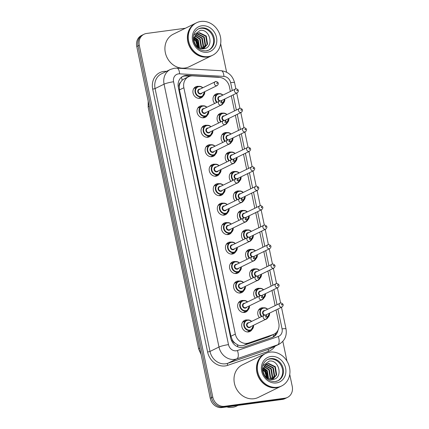 <?xml version="1.0" encoding="UTF-8"?>
<svg xmlns="http://www.w3.org/2000/svg" width="429" height="429" viewBox="0 0 429 429"><rect width="100%" height="100%" fill="white"/><g stroke="black" fill="none" stroke-linecap="round" stroke-linejoin="round"><path stroke-width="0.64" d="M259.368 317.578A6.162 5.389 -116.1 0 1 260.564 308.253A6.162 5.389 -116.1 0 1 262.028 307.813A6.162 5.389 -116.1 0 1 263.486 307.829M268.12 317.262A6.162 5.389 -116.1 0 1 265.991 319.315A6.162 5.389 -116.1 0 1 264.95 319.68M255.298 298.112A6.162 5.389 -116.1 0 1 256.494 288.787A6.162 5.389 -116.1 0 1 257.963 288.342A6.162 5.389 -116.1 0 1 259.422 288.358M264.049 297.79A6.162 5.389 -116.1 0 1 261.926 299.844A6.162 5.389 -116.1 0 1 260.886 300.214M251.233 278.641A6.162 5.389 -116.1 0 1 252.429 269.315A6.162 5.389 -116.1 0 1 253.893 268.87A6.162 5.389 -116.1 0 1 255.352 268.892M259.985 278.324A6.162 5.389 -116.1 0 1 257.856 280.378A6.162 5.389 -116.1 0 1 256.815 280.743M247.163 259.175A6.162 5.389 -116.1 0 1 248.359 249.85A6.162 5.389 -116.1 0 1 249.828 249.405A6.162 5.389 -116.1 0 1 251.287 249.421M255.915 258.853A6.162 5.389 -116.1 0 1 253.791 260.907A6.162 5.389 -116.1 0 1 252.751 261.277M243.098 239.704A6.162 5.389 -116.1 0 1 244.294 230.378A6.162 5.389 -116.1 0 1 245.758 229.933A6.162 5.389 -116.1 0 1 247.222 229.955M251.85 239.387A6.162 5.389 -116.1 0 1 249.721 241.441A6.162 5.389 -116.1 0 1 248.681 241.806M239.028 220.238A6.162 5.389 -116.1 0 1 240.224 210.912A6.162 5.389 -116.1 0 1 241.693 210.467A6.162 5.389 -116.1 0 1 243.152 210.483M247.78 219.916A6.162 5.389 -116.1 0 1 245.656 221.97A6.162 5.389 -116.1 0 1 244.616 222.34M234.963 200.767A6.162 5.389 -116.1 0 1 236.159 191.441A6.162 5.389 -116.1 0 1 237.628 190.996A6.162 5.389 -116.1 0 1 239.087 191.018M243.715 200.45A6.162 5.389 -116.1 0 1 241.591 202.504A6.162 5.389 -116.1 0 1 240.551 202.869M230.899 181.301A6.162 5.389 -116.1 0 1 232.094 171.975A6.162 5.389 -116.1 0 1 233.558 171.53A6.162 5.389 -116.1 0 1 235.017 171.546M239.65 180.979A6.162 5.389 -116.1 0 1 237.521 183.033A6.162 5.389 -116.1 0 1 236.481 183.403M226.828 161.83A6.162 5.389 -116.1 0 1 228.024 152.504A6.162 5.389 -116.1 0 1 229.494 152.059A6.162 5.389 -116.1 0 1 230.952 152.081M235.58 161.513A6.162 5.389 -116.1 0 1 233.456 163.567A6.162 5.389 -116.1 0 1 232.416 163.932M222.764 142.364A6.162 5.389 -116.1 0 1 223.959 133.038A6.162 5.389 -116.1 0 1 225.423 132.593A6.162 5.389 -116.1 0 1 226.882 132.609M231.515 142.042A6.162 5.389 -116.1 0 1 229.386 144.096A6.162 5.389 -116.1 0 1 228.346 144.466M218.693 122.892A6.162 5.389 -116.1 0 1 219.889 113.567A6.162 5.389 -116.1 0 1 221.359 113.122A6.162 5.389 -116.1 0 1 222.817 113.143M227.445 122.576A6.162 5.389 -116.1 0 1 225.322 124.63A6.162 5.389 -116.1 0 1 224.281 124.995M214.629 103.427A6.162 5.389 -116.1 0 1 215.825 94.101A6.162 5.389 -116.1 0 1 217.288 93.656A6.162 5.389 -116.1 0 1 218.747 93.672M223.38 103.105A6.162 5.389 -116.1 0 1 221.251 105.159A6.162 5.389 -116.1 0 1 220.211 105.529M252.096 329.424A6.162 5.389 -116.1 0 1 249.968 331.478A6.162 5.389 -116.1 0 1 248.504 331.923A6.162 5.389 -116.1 0 1 242.079 327.515A6.162 5.389 -116.1 0 1 244.541 320.415A6.162 5.389 -116.1 0 1 246.005 319.975A6.162 5.389 -116.1 0 1 247.463 319.991M248.026 309.952A6.162 5.389 -116.1 0 1 245.903 312.006A6.162 5.389 -116.1 0 1 244.433 312.451A6.162 5.389 -116.1 0 1 238.015 308.043A6.162 5.389 -116.1 0 1 240.471 300.949A6.162 5.389 -116.1 0 1 241.94 300.504A6.162 5.389 -116.1 0 1 243.399 300.52M243.962 290.487A6.162 5.389 -116.1 0 1 241.833 292.54A6.162 5.389 -116.1 0 1 240.369 292.986A6.162 5.389 -116.1 0 1 233.95 288.578A6.162 5.389 -116.1 0 1 236.406 281.478A6.162 5.389 -116.1 0 1 237.87 281.038A6.162 5.389 -116.1 0 1 239.334 281.054M239.891 271.015A6.162 5.389 -116.1 0 1 237.768 273.069A6.162 5.389 -116.1 0 1 236.299 273.514A6.162 5.389 -116.1 0 1 229.88 269.106A6.162 5.389 -116.1 0 1 232.336 262.012A6.162 5.389 -116.1 0 1 233.805 261.567A6.162 5.389 -116.1 0 1 235.264 261.583M235.827 251.55A6.162 5.389 -116.1 0 1 233.703 253.603A6.162 5.389 -116.1 0 1 232.234 254.048A6.162 5.389 -116.1 0 1 225.815 249.64A6.162 5.389 -116.1 0 1 228.271 242.541A6.162 5.389 -116.1 0 1 229.74 242.101A6.162 5.389 -116.1 0 1 231.199 242.117M231.762 232.078A6.162 5.389 -116.1 0 1 229.633 234.132A6.162 5.389 -116.1 0 1 228.169 234.577A6.162 5.389 -116.1 0 1 221.745 230.169A6.162 5.389 -116.1 0 1 224.206 223.075A6.162 5.389 -116.1 0 1 225.67 222.63A6.162 5.389 -116.1 0 1 227.129 222.646M227.692 212.612A6.162 5.389 -116.1 0 1 225.568 214.666A6.162 5.389 -116.1 0 1 224.099 215.111A6.162 5.389 -116.1 0 1 217.68 210.703A6.162 5.389 -116.1 0 1 220.136 203.603A6.162 5.389 -116.1 0 1 221.605 203.158A6.162 5.389 -116.1 0 1 223.064 203.18M223.627 193.141A6.162 5.389 -116.1 0 1 221.498 195.195A6.162 5.389 -116.1 0 1 220.034 195.64A6.162 5.389 -116.1 0 1 213.61 191.232A6.162 5.389 -116.1 0 1 216.071 184.138A6.162 5.389 -116.1 0 1 217.535 183.692A6.162 5.389 -116.1 0 1 218.994 183.709M219.557 173.675A6.162 5.389 -116.1 0 1 217.433 175.729A6.162 5.389 -116.1 0 1 215.964 176.174A6.162 5.389 -116.1 0 1 209.545 171.766A6.162 5.389 -116.1 0 1 212.001 164.666A6.162 5.389 -116.1 0 1 213.47 164.221A6.162 5.389 -116.1 0 1 214.929 164.243M215.492 154.204A6.162 5.389 -116.1 0 1 213.363 156.258A6.162 5.389 -116.1 0 1 211.899 156.703A6.162 5.389 -116.1 0 1 205.475 152.295A6.162 5.389 -116.1 0 1 207.936 145.2A6.162 5.389 -116.1 0 1 209.4 144.755A6.162 5.389 -116.1 0 1 210.859 144.771M211.422 134.738A6.162 5.389 -116.1 0 1 209.298 136.792A6.162 5.389 -116.1 0 1 207.829 137.237A6.162 5.389 -116.1 0 1 201.41 132.829A6.162 5.389 -116.1 0 1 203.866 125.729A6.162 5.389 -116.1 0 1 205.335 125.284A6.162 5.389 -116.1 0 1 206.794 125.306M207.357 115.267A6.162 5.389 -116.1 0 1 205.228 117.321A6.162 5.389 -116.1 0 1 203.764 117.766A6.162 5.389 -116.1 0 1 197.34 113.358A6.162 5.389 -116.1 0 1 199.801 106.263A6.162 5.389 -116.1 0 1 201.265 105.818A6.162 5.389 -116.1 0 1 202.724 105.834M203.287 95.801A6.162 5.389 -116.1 0 1 201.163 97.855A6.162 5.389 -116.1 0 1 199.694 98.295A6.162 5.389 -116.1 0 1 193.275 93.892A6.162 5.389 -116.1 0 1 195.731 86.792A6.162 5.389 -116.1 0 1 197.201 86.347A6.162 5.389 -116.1 0 1 198.659 86.368M230.378 91.393L229.402 86.722A10.87 9.508 63.9 0 0 219.353 77.402L192.889 75.863A10.87 9.508 63.9 0 0 191.2 75.928A10.87 9.508 63.9 0 0 188.61 76.711A10.87 9.508 63.9 0 0 183.864 87.752L235.328 334.084A10.87 9.508 63.9 0 0 248.686 342.964L273.085 334.582A10.87 9.508 63.9 0 0 274.051 334.186A10.87 9.508 63.9 0 0 278.796 323.144L276.04 309.942M234.99 343.114A10.87 9.508 -116.1 0 1 232.336 339.95L232.373 340.138A3.625 3.169 63.9 0 0 234.99 343.114L237.366 344.696C239.5 345.828 241.672 346.037 243.876 345.324L268.275 336.947L274.051 334.186M188.61 76.711L183.982 78.984L182.127 80.287L180.518 82.368A3.625 3.169 63.9 0 0 179.252 85.864A10.87 1.48 168.2 0 0 178.132 86.025M179.252 85.864L179.295 86.047A10.87 9.508 -116.1 0 1 180.518 82.368M179.295 86.047L179.44 89.924L230.899 336.256L232.336 339.95M275.118 305.55L271.97 290.476M271.053 286.079L267.905 271.005M266.988 266.613L263.835 251.539M262.918 247.142L259.77 232.068M258.853 227.676L255.7 212.602M254.783 208.204L251.635 193.13M250.718 188.739L247.565 173.659M246.648 169.267L243.5 154.193M242.583 149.801L239.436 134.722M238.513 130.33L235.365 115.256M234.448 110.864L231.301 95.785M289.741 374.399L292.24 386.363A10.87 9.508 -116.1 0 1 287.494 397.404A10.87 9.508 -116.1 0 1 284.91 398.187L224.506 406.311L223.246 406.933A10.87 9.508 -116.1 0 1 211.508 397.672L138.02 45.898A10.87 9.508 -116.1 0 1 142.766 34.856A10.87 9.508 -116.1 0 0 138.02 45.898L211.508 397.672A10.87 9.508 -116.1 0 0 223.246 406.933L283.644 398.809L223.246 406.933L221.986 407.55A10.87 9.508 -116.1 0 1 210.248 398.289L136.76 46.52A10.87 9.508 -116.1 0 1 141.506 35.478L144.026 34.24A10.87 9.508 -116.1 0 1 146.616 33.457L185.408 28.239M287.494 397.404L286.234 398.026A10.87 9.508 -116.1 0 1 283.644 398.809A10.87 9.508 -116.1 0 0 286.234 398.026L284.974 398.643A10.87 9.508 -116.1 0 1 282.384 399.426L221.986 407.55M219.503 77.408A10.87 9.508 63.9 0 0 217.787 77.145L187.35 75.381A10.87 9.508 63.9 0 0 185.66 75.445A10.87 9.508 63.9 0 0 183.07 76.228A10.87 9.508 63.9 0 0 178.325 87.269L230.743 338.175A10.87 9.508 63.9 0 0 244.106 347.056L272.158 337.419A10.87 9.508 63.9 0 0 273.123 337.022A10.87 9.508 63.9 0 0 277.965 330.244M182.454 76.56A10.87 9.508 -116.1 0 1 184.395 76.062A10.87 9.508 -116.1 0 1 186.089 75.997L189.854 76.217M224.506 406.311A10.87 9.508 -116.1 0 1 212.768 397.05L139.28 45.281A10.87 9.508 -116.1 0 1 144.026 34.24M220.662 43.71L226.609 72.201M282.84 341.355L286.958 361.062M276.244 332.625A10.87 9.508 -116.1 0 1 272.479 337.301M211.754 55.673A18.12 15.846 -116.1 0 1 211.679 55.711A18.12 15.846 -116.1 0 1 207.363 57.019A18.12 15.846 -116.1 0 1 188.481 44.053A18.12 15.846 -116.1 0 1 195.71 23.182A18.12 15.846 -116.1 0 1 195.785 23.145M211.679 55.711L189.205 66.742A18.12 15.846 -116.1 0 1 184.888 68.05A18.12 15.846 -116.1 0 1 166.007 55.084A18.12 15.846 -116.1 0 1 173.236 34.213L195.71 23.182M212.543 55.287L211.835 55.636A18.12 15.846 -116.1 0 1 207.523 56.939A18.12 15.846 -116.1 0 1 188.637 43.978A18.12 15.846 -116.1 0 1 195.865 23.107L196.579 22.758A18.12 15.846 -116.1 0 1 200.89 21.45A18.12 15.846 -116.1 0 1 219.771 34.417A18.12 15.846 -116.1 0 1 212.543 55.287A18.12 15.846 -116.1 0 1 208.231 56.59A18.12 15.846 -116.1 0 1 189.345 43.629A18.12 15.846 -116.1 0 1 196.579 22.758M198.182 29A11.814 10.334 -116.1 0 1 200.59 28.335A11.814 10.334 -116.1 0 1 212.822 36.551A11.814 10.334 -116.1 0 1 208.585 50.198M199.045 32.969L205.764 36.267L207.089 44.375L203.646 48.59M193.436 39.736L195.838 34.711L197.683 33.269L199.544 32.722L206.263 36.025L207.593 44.133L203.904 48.472L202.896 48.868M196.509 34.041L197.04 33.955L203.759 37.253L205.089 45.361L202.697 48.874M196.734 33.864L197.544 33.709L204.263 37.007L205.588 45.115L202.874 48.868M195.683 34.894L201.759 38.235L203.083 46.343L201.748 48.809M195.881 34.658L202.257 37.988L203.587 46.096L202.011 48.836M194.943 35.993L199.753 39.216L201.083 47.324L200.563 48.557M195.115 35.693L200.257 38.975L201.582 47.083L200.874 48.643M194.358 37.414L197.753 40.203L199.169 48.01M194.487 37.023L198.252 39.956L199.539 48.182M194.037 39.404L195.747 41.184L197.49 46.906M194.08 38.825L196.251 40.937L197.951 47.265M194.348 42.058L195.672 44.922M195.838 34.711C193.264 38.299 193.468 42.021 196.439 45.892L196.621 46.08C198.557 48.08 200.799 49.003 203.346 48.842C214.484 48.123 210.392 28.732 200.187 30.384L193.683 35.108M193.34 37.216L193.838 37.543M194.246 37.838L196.514 40.154L198.847 47.839M194.31 37.58L196.766 40.031L199.083 47.962M237.929 405.405L236.358 406.177A16.307 14.264 -116.1 0 1 232.475 407.352A16.307 14.264 -116.1 0 1 226.807 406.901M280.839 386.357A18.12 15.846 -116.1 0 1 280.759 386.395A18.12 15.846 -116.1 0 1 276.448 387.703A18.12 15.846 -116.1 0 1 257.561 374.742A18.12 15.846 -116.1 0 1 264.795 353.866A18.12 15.846 -116.1 0 1 264.87 353.828M280.759 386.395L258.29 397.431A18.12 15.846 -116.1 0 1 253.973 398.734A18.12 15.846 -116.1 0 1 235.092 385.773A18.12 15.846 -116.1 0 1 242.321 364.902L264.795 353.866M281.628 385.971L280.92 386.32A18.12 15.846 -116.1 0 1 276.603 387.628A18.12 15.846 -116.1 0 1 257.722 374.662A18.12 15.846 -116.1 0 1 264.95 353.791L265.658 353.442A18.12 15.846 -116.1 0 1 269.975 352.134A18.12 15.846 -116.1 0 1 288.856 365.1A18.12 15.846 -116.1 0 1 281.628 385.971A18.12 15.846 -116.1 0 1 277.316 387.28A18.12 15.846 -116.1 0 1 258.43 374.313A18.12 15.846 -116.1 0 1 265.658 353.442M267.267 359.69A11.814 10.334 -116.1 0 1 269.675 359.025A11.814 10.334 -116.1 0 1 281.901 367.24A11.814 10.334 -116.1 0 1 277.67 380.882M268.13 363.658L274.85 366.956L276.174 375.064L272.731 379.274M262.516 370.425L264.924 365.401L266.768 363.958L268.629 363.411L275.348 366.709L276.673 374.817L272.983 379.156L271.981 379.558M265.594 364.725L266.125 364.639L272.844 367.937L274.169 376.045L271.782 379.558M265.814 364.548L266.629 364.393L273.348 367.691L274.673 375.799L271.959 379.558M264.768 365.578L270.844 368.919L272.168 377.027L270.828 379.493M264.966 365.347L271.343 368.677L272.667 376.785L271.096 379.526M264.028 366.677L268.838 369.905L270.163 378.013L269.643 379.247M264.2 366.377L269.342 369.659L270.667 377.767L269.959 379.327M263.444 368.103L266.838 370.887L268.254 378.694M263.572 367.707L267.337 370.64L268.624 378.871M263.122 370.088L264.832 371.873L266.575 377.59M263.165 369.508L265.337 371.627L267.036 377.949M263.427 372.747L264.757 375.606M264.924 365.401C262.35 368.983 262.553 372.71 265.524 376.576L265.707 376.764C267.642 378.769 269.879 379.692 272.426 379.531C283.569 378.812 279.472 359.416 269.273 361.068L262.768 365.792M262.425 367.905L262.923 368.227M263.331 368.527L265.599 370.838L267.932 378.523M263.395 368.264L265.846 370.715L268.168 378.651M237.881 346.857A10.87 5.239 -109 0 0 237.366 344.696M182.127 80.287A10.87 4.724 -86.7 0 0 181.483 77.241M273.504 336.583A10.87 5.239 -109 0 0 273.23 334.588M232.373 340.138A10.87 1.48 168.2 0 0 231.381 340.277M179.44 89.924L183.864 87.752M268.275 336.947L273.085 334.582M243.876 345.324L248.686 342.964M230.899 336.256L235.328 334.084M201.104 354.536L198.686 349.002A12.682 1.727 -11.8 0 1 199.742 348.021M149.233 106.247A12.682 1.727 168.2 0 0 148.177 107.229L148.182 101.212M210.248 398.289L212.768 397.05M136.76 46.52L139.28 45.281M282.384 399.426L284.91 398.187M232.266 90.471L230.625 82.625A7.25 6.338 63.9 0 0 223.927 76.41L179.595 73.836A7.25 6.338 63.9 0 0 178.469 73.879A7.25 6.338 63.9 0 0 173.579 81.762L228.496 344.626A7.25 6.338 63.9 0 0 236.32 350.799A7.25 6.338 63.9 0 0 237.403 350.541L278.265 336.508A7.25 6.338 63.9 0 0 282.073 328.882L277.922 309.019M278.265 336.508A7.25 3.491 -109 0 1 277.66 344.83L236.797 358.864A14.495 12.677 -116.1 0 1 234.636 359.373A14.495 12.677 -116.1 0 1 218.983 347.029L164.066 84.164A14.495 12.677 -116.1 0 1 170.393 69.444L161.406 73.858A14.495 12.677 63.9 0 0 155.078 88.578L209.996 351.442A14.495 12.677 63.9 0 0 225.643 363.787A14.495 12.677 63.9 0 0 227.81 363.277L268.672 349.244A14.495 12.677 63.9 0 0 269.959 348.707L278.947 344.299A14.495 12.677 -116.1 0 1 277.66 344.83L268.672 349.244A1.813 0.874 71 0 0 268.522 351.324L227.66 365.358A16.307 14.264 -116.1 0 1 207.615 352.043L152.703 89.178L155.078 88.578L164.066 84.164A7.25 0.987 -11.8 0 1 173.579 81.762M227.66 365.358A1.813 0.874 71 0 1 227.81 363.277L236.797 358.864A7.25 3.491 -109 0 0 237.403 350.541M152.703 89.178A16.307 14.264 -116.1 0 1 163.701 71.439A16.307 14.264 -116.1 0 1 166.238 71.348L166.49 71.364M275.037 346.219A16.307 14.264 -116.1 0 1 268.522 351.324M228.496 344.626A7.25 0.987 -11.8 0 0 218.983 347.029L209.996 351.442L207.615 352.043M277.005 304.622L273.858 289.548M272.941 285.156L269.787 270.082M268.87 265.685L265.723 250.611M264.806 246.219L261.652 231.14M260.735 226.748L257.588 211.674M256.671 207.282L253.518 192.203M252.601 187.811L249.453 172.737M248.536 168.345L245.383 153.266M244.466 148.874L241.318 133.8M240.401 129.408L237.253 114.328M236.331 109.937L233.183 94.863M282.073 328.882A7.25 0.987 -11.8 0 1 286.014 328.946L281.483 307.271M230.625 82.625A7.25 0.987 -11.8 0 1 234.566 82.695C232.679 75.643 228.223 71.654 221.192 70.726L176.861 68.152A7.25 3.148 -86.7 0 1 179.595 73.836M223.927 76.41A7.25 3.148 -86.7 0 0 221.192 70.726M186.089 75.997L187.35 75.381M217.492 77.29L217.787 77.145M198.82 86.347A5.438 4.757 -116.1 0 1 202.82 87.752M204.735 91.656A5.438 4.757 -116.1 0 1 202.263 96.504A5.438 4.757 -116.1 0 1 200.97 96.895A5.438 4.757 -116.1 0 1 195.302 93.007A5.438 4.757 -116.1 0 1 197.474 86.749A5.438 4.757 -116.1 0 1 198.766 86.358M202.665 87.832A5.073 4.435 63.9 0 0 198.997 86.631A5.073 4.435 63.9 0 0 195.576 92.149A5.073 4.435 63.9 0 0 201.051 96.471A5.073 4.435 63.9 0 0 204.579 91.736M202.011 92.996A2.536 2.22 -116.1 0 1 200.541 94.01A2.536 2.22 -116.1 0 1 197.801 91.849A2.536 2.22 -116.1 0 1 199.512 89.087A2.536 2.22 -116.1 0 1 200.091 89.093M217.23 85.527C219.069 83.639 218.645 82.277 215.953 81.43L199.222 89.522A2.172 1.904 63.9 0 0 198.359 92.026A2.172 1.904 63.9 0 0 200.622 93.581A2.172 1.904 63.9 0 0 201.142 93.425L217.23 85.527A2.172 1.904 -116.1 0 1 216.709 85.682A2.172 1.904 -116.1 0 1 214.441 84.127A2.172 1.904 -116.1 0 1 215.31 81.623A2.172 1.904 -116.1 0 1 215.83 81.467M217.133 83.537A0.365 0.316 63.9 0 0 216.983 82.835A0.365 0.316 63.9 0 0 217.133 83.537M216.64 102.434A5.438 4.757 -116.1 0 1 217.562 94.053A5.438 4.757 -116.1 0 1 218.854 93.661M222.758 95.136A5.073 4.435 63.9 0 0 219.085 93.935A5.073 4.435 63.9 0 0 215.685 97.142A5.073 4.435 63.9 0 0 217.101 102.209M219.369 101.099A2.536 2.22 -116.1 0 1 217.835 98.461A2.536 2.22 -116.1 0 1 219.6 96.396A2.536 2.22 -116.1 0 1 220.184 96.402M222.099 100.306A2.536 2.22 -116.1 0 1 221.273 101.11M220.592 100.895A2.172 1.904 63.9 0 0 220.715 100.885A2.172 1.904 63.9 0 0 221.23 100.729L237.317 92.83A2.172 1.904 -116.1 0 1 236.797 92.991A2.172 1.904 -116.1 0 1 234.534 91.436A2.172 1.904 -116.1 0 1 235.403 88.932A2.172 1.904 -116.1 0 1 235.918 88.771M237.076 90.144A0.365 0.316 63.9 0 0 237.221 90.846A0.365 0.316 63.9 0 0 237.076 90.144M237.317 92.83C239.157 90.948 238.733 89.581 236.047 88.733L219.316 96.825A2.172 1.904 63.9 0 0 218.372 99.056A2.172 1.904 63.9 0 0 220.2 100.879M218.908 93.656A5.438 4.757 -116.1 0 1 222.908 95.061M224.828 98.965A5.438 4.757 -116.1 0 1 222.351 103.813A5.438 4.757 -116.1 0 1 222.345 103.813L224.866 98.943M222.458 103.357A5.073 4.435 63.9 0 0 224.673 99.04M202.885 105.818A5.438 4.757 -116.1 0 1 206.885 107.223M208.805 111.127A5.438 4.757 -116.1 0 1 206.328 115.975A5.438 4.757 -116.1 0 1 205.035 116.366A5.438 4.757 -116.1 0 1 199.372 112.478A5.438 4.757 -116.1 0 1 201.539 106.215A5.438 4.757 -116.1 0 1 202.831 105.824M206.735 107.298A5.073 4.435 63.9 0 0 203.067 106.097A5.073 4.435 63.9 0 0 199.641 111.615A5.073 4.435 63.9 0 0 205.121 115.937A5.073 4.435 63.9 0 0 208.65 111.202M206.076 112.468A2.536 2.22 -116.1 0 1 204.606 113.476A2.536 2.22 -116.1 0 1 201.866 111.315A2.536 2.22 -116.1 0 1 203.577 108.558A2.536 2.22 -116.1 0 1 204.161 108.564M221.294 104.998C223.134 103.11 222.71 101.743 220.023 100.895L203.292 108.987A2.172 1.904 63.9 0 0 202.424 111.492A2.172 1.904 63.9 0 0 204.692 113.047A2.172 1.904 63.9 0 0 205.207 112.891L221.294 104.998A2.172 1.904 -116.1 0 1 220.774 105.153A2.172 1.904 -116.1 0 1 218.511 103.598A2.172 1.904 -116.1 0 1 219.38 101.094A2.172 1.904 -116.1 0 1 219.895 100.933M221.198 103.008A0.365 0.316 63.9 0 0 221.053 102.306A0.365 0.316 63.9 0 0 221.198 103.008M212.87 130.593A5.438 4.757 -116.1 0 1 210.398 135.441A5.438 4.757 -116.1 0 1 209.105 135.837A5.438 4.757 -116.1 0 1 203.437 131.944A5.438 4.757 -116.1 0 1 205.609 125.686A5.438 4.757 -116.1 0 1 206.901 125.295A5.438 4.757 -116.1 0 1 210.955 126.694M210.8 126.77A5.073 4.435 63.9 0 0 207.132 125.568A5.073 4.435 63.9 0 0 203.711 131.086A5.073 4.435 63.9 0 0 209.186 135.408A5.073 4.435 63.9 0 0 212.714 130.673M210.146 131.934A2.536 2.22 -116.1 0 1 208.671 132.947A2.536 2.22 -116.1 0 1 205.936 130.786A2.536 2.22 -116.1 0 1 207.647 128.024A2.536 2.22 -116.1 0 1 208.226 128.03M225.359 124.464C227.204 122.576 226.775 121.214 224.088 120.367L207.357 128.459A2.172 1.904 63.9 0 0 206.494 130.963A2.172 1.904 63.9 0 0 208.757 132.518A2.172 1.904 63.9 0 0 209.277 132.363L225.359 124.464A2.172 1.904 -116.1 0 1 224.844 124.619A2.172 1.904 -116.1 0 1 222.576 123.064A2.172 1.904 -116.1 0 1 223.445 120.56A2.172 1.904 -116.1 0 1 223.965 120.404M225.268 122.474A0.365 0.316 63.9 0 0 225.118 121.772A0.365 0.316 63.9 0 0 225.268 122.474M216.94 150.064A5.438 4.757 -116.1 0 1 214.462 154.912A5.438 4.757 -116.1 0 1 213.17 155.303A5.438 4.757 -116.1 0 1 207.507 151.416A5.438 4.757 -116.1 0 1 209.674 145.152A5.438 4.757 -116.1 0 1 210.966 144.761A5.438 4.757 -116.1 0 1 215.02 146.16M214.87 146.235A5.073 4.435 63.9 0 0 211.197 145.034A5.073 4.435 63.9 0 0 207.775 150.552A5.073 4.435 63.9 0 0 213.256 154.874A5.073 4.435 63.9 0 0 216.784 150.139M214.21 151.405A2.536 2.22 -116.1 0 1 212.741 152.413A2.536 2.22 -116.1 0 1 210.001 150.252A2.536 2.22 -116.1 0 1 211.712 147.496A2.536 2.22 -116.1 0 1 212.296 147.501M229.429 143.935C231.269 142.047 230.845 140.68 228.158 139.833L211.427 147.925A2.172 1.904 63.9 0 0 210.559 150.429A2.172 1.904 63.9 0 0 212.827 151.984A2.172 1.904 63.9 0 0 213.342 151.828L229.429 143.935A2.172 1.904 -116.1 0 1 228.909 144.09A2.172 1.904 -116.1 0 1 226.646 142.535A2.172 1.904 -116.1 0 1 227.515 140.031A2.172 1.904 -116.1 0 1 228.03 139.87M229.333 141.945A0.365 0.316 63.9 0 0 229.188 141.243A0.365 0.316 63.9 0 0 229.333 141.945M215.09 164.221A5.438 4.757 -116.1 0 1 219.09 165.632M221.005 169.53A5.438 4.757 -116.1 0 1 218.533 174.378A5.438 4.757 -116.1 0 1 217.235 174.775A5.438 4.757 -116.1 0 1 211.572 170.881A5.438 4.757 -116.1 0 1 213.739 164.623A5.438 4.757 -116.1 0 1 215.036 164.232M218.935 165.707A5.073 4.435 63.9 0 0 215.267 164.505A5.073 4.435 63.9 0 0 211.846 170.023A5.073 4.435 63.9 0 0 217.321 174.346A5.073 4.435 63.9 0 0 220.849 169.611M218.281 170.871A2.536 2.22 -116.1 0 1 216.806 171.884A2.536 2.22 -116.1 0 1 214.071 169.723A2.536 2.22 -116.1 0 1 215.782 166.961A2.536 2.22 -116.1 0 1 216.361 166.967M233.494 163.401C235.333 161.513 234.91 160.151 232.223 159.304L215.492 167.396A2.172 1.904 63.9 0 0 214.629 169.9A2.172 1.904 63.9 0 0 216.892 171.455A2.172 1.904 63.9 0 0 217.412 171.3L233.494 163.401A2.172 1.904 -116.1 0 1 232.979 163.556A2.172 1.904 -116.1 0 1 230.711 162.001A2.172 1.904 -116.1 0 1 231.58 159.497A2.172 1.904 -116.1 0 1 232.1 159.341M233.397 161.411A0.365 0.316 63.9 0 0 233.253 160.709A0.365 0.316 63.9 0 0 233.397 161.411M220.71 121.906A5.438 4.757 -116.1 0 1 221.627 113.524A5.438 4.757 -116.1 0 1 222.924 113.127M226.823 114.607A5.073 4.435 63.9 0 0 223.155 113.406A5.073 4.435 63.9 0 0 219.755 116.608A5.073 4.435 63.9 0 0 221.166 121.68M223.434 120.565A2.536 2.22 -116.1 0 1 221.9 117.932A2.536 2.22 -116.1 0 1 223.67 115.862A2.536 2.22 -116.1 0 1 224.249 115.868M226.169 119.771A2.536 2.22 -116.1 0 1 225.338 120.581M224.662 120.367A2.172 1.904 63.9 0 0 224.78 120.356A2.172 1.904 63.9 0 0 225.3 120.2L241.382 112.301A2.172 1.904 -116.1 0 1 240.867 112.457A2.172 1.904 -116.1 0 1 238.599 110.902A2.172 1.904 -116.1 0 1 239.468 108.398A2.172 1.904 -116.1 0 1 239.988 108.242M241.141 109.609A0.365 0.316 63.9 0 0 241.286 110.312A0.365 0.316 63.9 0 0 241.141 109.609M241.382 112.301C243.222 110.414 242.798 109.052 240.111 108.205L223.38 116.297A2.172 1.904 63.9 0 0 222.436 118.527A2.172 1.904 63.9 0 0 224.27 120.351M222.978 113.122A5.438 4.757 -116.1 0 1 226.979 114.527M228.893 118.431A5.438 4.757 -116.1 0 1 226.421 123.279A5.438 4.757 -116.1 0 1 226.415 123.284L228.93 118.415M226.523 122.823A5.073 4.435 63.9 0 0 228.737 118.511M224.775 141.372A5.438 4.757 -116.1 0 1 225.697 132.99A5.438 4.757 -116.1 0 1 226.989 132.599A5.438 4.757 -116.1 0 1 231.043 133.998M230.888 134.073A5.073 4.435 63.9 0 0 227.22 132.872A5.073 4.435 63.9 0 0 223.82 136.079A5.073 4.435 63.9 0 0 225.236 141.146M227.499 140.036A2.536 2.22 -116.1 0 1 225.97 137.398A2.536 2.22 -116.1 0 1 227.735 135.333A2.536 2.22 -116.1 0 1 228.319 135.339M230.234 139.243A2.536 2.22 -116.1 0 1 229.408 140.047M228.727 139.838A2.172 1.904 63.9 0 0 228.85 139.822A2.172 1.904 63.9 0 0 229.365 139.666L245.452 131.773A2.172 1.904 -116.1 0 1 244.932 131.928A2.172 1.904 -116.1 0 1 242.669 130.373A2.172 1.904 -116.1 0 1 243.533 127.869A2.172 1.904 -116.1 0 1 244.053 127.708M245.206 129.081A0.365 0.316 63.9 0 0 245.356 129.783A0.365 0.316 63.9 0 0 245.206 129.081M245.452 131.773C247.292 129.885 246.868 128.518 244.176 127.67L227.45 135.762A2.172 1.904 63.9 0 0 226.507 137.993A2.172 1.904 63.9 0 0 228.335 139.816M232.963 137.902A5.438 4.757 -116.1 0 1 230.486 142.75A5.438 4.757 -116.1 0 1 230.48 142.75L233.001 137.881M230.593 142.294A5.073 4.435 63.9 0 0 232.808 137.977M228.845 160.843A5.438 4.757 -116.1 0 1 229.762 152.461A5.438 4.757 -116.1 0 1 231.059 152.064A5.438 4.757 -116.1 0 1 235.113 153.464M234.958 153.544A5.073 4.435 63.9 0 0 231.29 152.343A5.073 4.435 63.9 0 0 227.89 155.55A5.073 4.435 63.9 0 0 229.301 160.618M231.569 159.502A2.536 2.22 -116.1 0 1 230.035 156.869A2.536 2.22 -116.1 0 1 231.805 154.799A2.536 2.22 -116.1 0 1 232.384 154.805M234.298 158.709A2.536 2.22 -116.1 0 1 233.473 159.518M232.797 159.304A2.172 1.904 63.9 0 0 232.915 159.293A2.172 1.904 63.9 0 0 233.435 159.138L249.517 151.239A2.172 1.904 -116.1 0 1 249.002 151.394A2.172 1.904 -116.1 0 1 246.734 149.839A2.172 1.904 -116.1 0 1 247.603 147.335A2.172 1.904 -116.1 0 1 248.118 147.179M249.276 148.547A0.365 0.316 63.9 0 0 249.421 149.249A0.365 0.316 63.9 0 0 249.276 148.547M249.517 151.239C251.356 149.351 250.933 147.989 248.246 147.142L231.515 155.234A2.172 1.904 63.9 0 0 230.571 157.464A2.172 1.904 63.9 0 0 232.4 159.288M237.028 157.368A5.438 4.757 -116.1 0 1 234.556 162.216A5.438 4.757 -116.1 0 1 234.55 162.221L237.065 157.352M234.658 161.76A5.073 4.435 63.9 0 0 236.872 157.448M208.977 50.016L206.29 50.826C193.86 51.475 188.449 34.572 198.563 28.802A11.814 10.334 -116.1 0 1 201.378 27.949A11.814 10.334 -116.1 0 1 213.69 36.406A11.814 10.334 -116.1 0 1 208.977 50.016A11.814 10.334 -116.1 0 1 206.413 50.831M207.32 52.236A13.626 11.921 -116.1 0 1 192.605 40.626A13.626 11.921 -116.1 0 1 201.802 25.804A13.626 11.921 -116.1 0 1 216.516 37.414A13.626 11.921 -116.1 0 1 207.32 52.236M278.062 380.7L275.375 381.515C262.939 382.159 257.534 365.261 267.648 359.486A11.814 10.334 -116.1 0 1 270.463 358.633A11.814 10.334 -116.1 0 1 282.775 367.09A11.814 10.334 -116.1 0 1 278.062 380.7A11.814 10.334 -116.1 0 1 275.493 381.515M276.405 382.92A13.626 11.921 -116.1 0 1 261.69 371.316A13.626 11.921 -116.1 0 1 270.881 356.494A13.626 11.921 -116.1 0 1 285.601 368.098A13.626 11.921 -116.1 0 1 276.405 382.92M219.155 183.692A5.438 4.757 -116.1 0 1 223.155 185.097M225.075 189.001A5.438 4.757 -116.1 0 1 222.597 193.849A5.438 4.757 -116.1 0 1 221.305 194.24A5.438 4.757 -116.1 0 1 215.637 190.353A5.438 4.757 -116.1 0 1 217.809 184.089A5.438 4.757 -116.1 0 1 219.101 183.698M223 185.172A5.073 4.435 63.9 0 0 219.332 183.971A5.073 4.435 63.9 0 0 215.91 189.489A5.073 4.435 63.9 0 0 221.391 193.811A5.073 4.435 63.9 0 0 224.919 189.076M222.345 190.342A2.536 2.22 -116.1 0 1 220.876 191.35A2.536 2.22 -116.1 0 1 218.136 189.189A2.536 2.22 -116.1 0 1 219.846 186.433A2.536 2.22 -116.1 0 1 220.431 186.438M237.564 182.872C239.403 180.984 238.98 179.617 236.288 178.77L219.562 186.862A2.172 1.904 63.9 0 0 218.693 189.366A2.172 1.904 63.9 0 0 220.962 190.921A2.172 1.904 63.9 0 0 221.477 190.766L237.564 182.872A2.172 1.904 -116.1 0 1 237.044 183.027A2.172 1.904 -116.1 0 1 234.781 181.472A2.172 1.904 -116.1 0 1 235.644 178.968A2.172 1.904 -116.1 0 1 236.165 178.807M237.468 180.882A0.365 0.316 63.9 0 0 237.317 180.18A0.365 0.316 63.9 0 0 237.468 180.882M229.14 208.473A5.438 4.757 -116.1 0 1 226.668 213.32A5.438 4.757 -116.1 0 1 225.37 213.712A5.438 4.757 -116.1 0 1 219.707 209.819A5.438 4.757 -116.1 0 1 221.873 203.561A5.438 4.757 -116.1 0 1 223.171 203.169A5.438 4.757 -116.1 0 1 227.225 204.569M227.07 204.644A5.073 4.435 63.9 0 0 223.402 203.443A5.073 4.435 63.9 0 0 219.98 208.961A5.073 4.435 63.9 0 0 225.456 213.283A5.073 4.435 63.9 0 0 228.984 208.548M226.41 209.808A2.536 2.22 -116.1 0 1 224.941 210.821A2.536 2.22 -116.1 0 1 222.201 208.66A2.536 2.22 -116.1 0 1 223.917 205.899A2.536 2.22 -116.1 0 1 224.496 205.904M241.629 202.338C243.468 200.456 243.045 199.088 240.358 198.241L223.627 206.333A2.172 1.904 63.9 0 0 222.758 208.837A2.172 1.904 63.9 0 0 225.027 210.392A2.172 1.904 63.9 0 0 225.547 210.237L241.629 202.338A2.172 1.904 -116.1 0 1 241.114 202.493A2.172 1.904 -116.1 0 1 238.846 200.938A2.172 1.904 -116.1 0 1 239.714 198.434A2.172 1.904 -116.1 0 1 240.229 198.278M241.532 200.354A0.365 0.316 63.9 0 0 241.388 199.646A0.365 0.316 63.9 0 0 241.532 200.354M227.29 222.63A5.438 4.757 -116.1 0 1 231.29 224.035M233.21 227.938A5.438 4.757 -116.1 0 1 230.732 232.786A5.438 4.757 -116.1 0 1 229.44 233.178A5.438 4.757 -116.1 0 1 223.772 229.29A5.438 4.757 -116.1 0 1 225.944 223.026A5.438 4.757 -116.1 0 1 227.236 222.635M231.134 224.11A5.073 4.435 63.9 0 0 227.467 222.908A5.073 4.435 63.9 0 0 224.045 228.426A5.073 4.435 63.9 0 0 229.526 232.749A5.073 4.435 63.9 0 0 233.054 228.013M230.48 229.279A2.536 2.22 -116.1 0 1 229.011 230.287A2.536 2.22 -116.1 0 1 226.271 228.126A2.536 2.22 -116.1 0 1 227.981 225.37A2.536 2.22 -116.1 0 1 228.566 225.375M245.699 221.809C247.538 219.921 247.115 218.554 244.423 217.707L227.697 225.799A2.172 1.904 63.9 0 0 226.828 228.303A2.172 1.904 63.9 0 0 229.091 229.858A2.172 1.904 63.9 0 0 229.612 229.703L245.699 221.809A2.172 1.904 -116.1 0 1 245.179 221.965A2.172 1.904 -116.1 0 1 242.916 220.409A2.172 1.904 -116.1 0 1 243.779 217.905A2.172 1.904 -116.1 0 1 244.299 217.75M245.602 219.82A0.365 0.316 63.9 0 0 245.452 219.117A0.365 0.316 63.9 0 0 245.602 219.82M232.909 180.309A5.438 4.757 -116.1 0 1 233.832 171.927A5.438 4.757 -116.1 0 1 235.124 171.536M239.023 173.01A5.073 4.435 63.9 0 0 235.355 171.809A5.073 4.435 63.9 0 0 231.955 175.016A5.073 4.435 63.9 0 0 233.371 180.083M235.634 178.973A2.536 2.22 -116.1 0 1 234.105 176.335A2.536 2.22 -116.1 0 1 235.87 174.271A2.536 2.22 -116.1 0 1 236.454 174.276M238.368 178.18A2.536 2.22 -116.1 0 1 237.543 178.984M236.862 178.775A2.172 1.904 63.9 0 0 236.98 178.759A2.172 1.904 63.9 0 0 237.5 178.603L253.587 170.71A2.172 1.904 -116.1 0 1 253.067 170.865A2.172 1.904 -116.1 0 1 250.804 169.31A2.172 1.904 -116.1 0 1 251.667 166.806A2.172 1.904 -116.1 0 1 252.188 166.645M253.341 168.018A0.365 0.316 63.9 0 0 253.491 168.72A0.365 0.316 63.9 0 0 253.341 168.018M253.587 170.71C255.427 168.822 255.003 167.455 252.311 166.608L235.585 174.7A2.172 1.904 63.9 0 0 234.642 176.93A2.172 1.904 63.9 0 0 236.47 178.754M235.178 171.53A5.438 4.757 -116.1 0 1 239.178 172.935M241.098 176.839A5.438 4.757 -116.1 0 1 238.621 181.687A5.438 4.757 -116.1 0 1 238.615 181.687L241.136 176.818M238.728 181.231A5.073 4.435 63.9 0 0 240.942 176.914M236.98 199.78A5.438 4.757 -116.1 0 1 237.897 191.398A5.438 4.757 -116.1 0 1 239.194 191.007M243.093 192.482A5.073 4.435 63.9 0 0 239.425 191.28A5.073 4.435 63.9 0 0 236.02 194.487A5.073 4.435 63.9 0 0 237.435 199.555M239.704 198.439A2.536 2.22 -116.1 0 1 238.17 195.806A2.536 2.22 -116.1 0 1 239.94 193.736A2.536 2.22 -116.1 0 1 240.519 193.742M242.433 197.646A2.536 2.22 -116.1 0 1 241.607 198.455M240.932 198.241A2.172 1.904 63.9 0 0 241.05 198.23A2.172 1.904 63.9 0 0 241.565 198.075L257.652 190.176A2.172 1.904 -116.1 0 1 257.137 190.331A2.172 1.904 -116.1 0 1 254.869 188.776A2.172 1.904 -116.1 0 1 255.738 186.272A2.172 1.904 -116.1 0 1 256.252 186.116M257.411 187.484A0.365 0.316 63.9 0 0 257.556 188.186A0.365 0.316 63.9 0 0 257.411 187.484M257.652 190.176C259.491 188.288 259.068 186.926 256.381 186.079L239.65 194.171A2.172 1.904 63.9 0 0 238.706 196.402A2.172 1.904 63.9 0 0 240.535 198.225M239.243 190.996A5.438 4.757 -116.1 0 1 243.248 192.406M245.163 196.305A5.438 4.757 -116.1 0 1 242.691 201.153A5.438 4.757 -116.1 0 1 242.685 201.158L245.2 196.289M242.793 200.697A5.073 4.435 63.9 0 0 245.007 196.385M241.044 219.246A5.438 4.757 -116.1 0 1 241.967 210.864A5.438 4.757 -116.1 0 1 243.259 210.473A5.438 4.757 -116.1 0 1 247.313 211.872M247.158 211.947A5.073 4.435 63.9 0 0 243.49 210.746A5.073 4.435 63.9 0 0 240.09 213.953A5.073 4.435 63.9 0 0 241.5 219.021M243.769 217.911A2.536 2.22 -116.1 0 1 242.24 215.272A2.536 2.22 -116.1 0 1 244.004 213.208A2.536 2.22 -116.1 0 1 244.584 213.213M246.503 217.117A2.536 2.22 -116.1 0 1 245.678 217.927M244.997 217.712A2.172 1.904 63.9 0 0 245.115 217.696A2.172 1.904 63.9 0 0 245.635 217.541L261.722 209.647A2.172 1.904 -116.1 0 1 261.202 209.802A2.172 1.904 -116.1 0 1 258.939 208.247A2.172 1.904 -116.1 0 1 259.802 205.743A2.172 1.904 -116.1 0 1 260.323 205.582M261.476 206.955A0.365 0.316 63.9 0 0 261.626 207.657A0.365 0.316 63.9 0 0 261.476 206.955M261.722 209.647C263.562 207.759 263.138 206.392 260.446 205.545L243.72 213.637A2.172 1.904 63.9 0 0 242.771 215.867A2.172 1.904 63.9 0 0 244.605 217.691M249.228 215.776A5.438 4.757 -116.1 0 1 246.755 220.624A5.438 4.757 -116.1 0 1 246.75 220.624L249.27 215.755M246.863 220.168A5.073 4.435 63.9 0 0 249.077 215.851M231.354 242.095A5.438 4.757 -116.1 0 1 235.36 243.506M237.275 247.41A5.438 4.757 -116.1 0 1 234.802 252.257A5.438 4.757 -116.1 0 1 233.505 252.649A5.438 4.757 -116.1 0 1 227.842 248.756A5.438 4.757 -116.1 0 1 230.008 242.498A5.438 4.757 -116.1 0 1 231.306 242.106M235.205 243.581A5.073 4.435 63.9 0 0 231.537 242.38A5.073 4.435 63.9 0 0 228.11 247.898A5.073 4.435 63.9 0 0 233.591 252.22A5.073 4.435 63.9 0 0 237.119 247.485M234.545 248.745A2.536 2.22 -116.1 0 1 233.076 249.758A2.536 2.22 -116.1 0 1 230.335 247.597A2.536 2.22 -116.1 0 1 232.051 244.836A2.536 2.22 -116.1 0 1 232.631 244.841M249.764 241.275C251.603 239.393 251.179 238.025 248.493 237.178L231.762 245.27A2.172 1.904 63.9 0 0 230.893 247.774A2.172 1.904 63.9 0 0 233.162 249.329A2.172 1.904 63.9 0 0 233.676 249.174L249.764 241.275A2.172 1.904 -116.1 0 1 249.249 241.43A2.172 1.904 -116.1 0 1 246.981 239.875A2.172 1.904 -116.1 0 1 247.849 237.371A2.172 1.904 -116.1 0 1 248.364 237.216M249.667 239.291A0.365 0.316 63.9 0 0 249.522 238.583A0.365 0.316 63.9 0 0 249.667 239.291M235.424 261.567A5.438 4.757 -116.1 0 1 239.425 262.972M241.339 266.876A5.438 4.757 -116.1 0 1 238.867 271.723A5.438 4.757 -116.1 0 1 237.575 272.115A5.438 4.757 -116.1 0 1 231.907 268.227A5.438 4.757 -116.1 0 1 234.078 261.963A5.438 4.757 -116.1 0 1 235.371 261.572M239.269 263.047A5.073 4.435 63.9 0 0 235.601 261.846A5.073 4.435 63.9 0 0 232.18 267.364A5.073 4.435 63.9 0 0 237.655 271.686A5.073 4.435 63.9 0 0 241.189 266.951M238.615 268.216A2.536 2.22 -116.1 0 1 237.146 269.224A2.536 2.22 -116.1 0 1 234.406 267.069A2.536 2.22 -116.1 0 1 236.116 264.307A2.536 2.22 -116.1 0 1 236.695 264.312M253.834 260.746C255.673 258.859 255.25 257.491 252.558 256.644L235.832 264.736A2.172 1.904 63.9 0 0 234.963 267.24A2.172 1.904 63.9 0 0 237.226 268.795A2.172 1.904 63.9 0 0 237.746 268.64L253.834 260.746A2.172 1.904 -116.1 0 1 253.314 260.902A2.172 1.904 -116.1 0 1 251.051 259.347A2.172 1.904 -116.1 0 1 251.914 256.842A2.172 1.904 -116.1 0 1 252.434 256.687M253.737 258.757A0.365 0.316 63.9 0 0 253.587 258.054A0.365 0.316 63.9 0 0 253.737 258.757M239.489 281.033A5.438 4.757 -116.1 0 1 243.495 282.443M245.409 286.347A5.438 4.757 -116.1 0 1 242.937 291.194A5.438 4.757 -116.1 0 1 241.64 291.586A5.438 4.757 -116.1 0 1 235.977 287.693A5.438 4.757 -116.1 0 1 238.143 281.435A5.438 4.757 -116.1 0 1 239.441 281.043M243.34 282.518A5.073 4.435 63.9 0 0 239.672 281.317A5.073 4.435 63.9 0 0 236.245 286.835A5.073 4.435 63.9 0 0 241.725 291.157A5.073 4.435 63.9 0 0 245.254 286.422M242.68 287.682A2.536 2.22 -116.1 0 1 241.211 288.696A2.536 2.22 -116.1 0 1 238.47 286.534A2.536 2.22 -116.1 0 1 240.181 283.778A2.536 2.22 -116.1 0 1 240.766 283.778M257.899 280.212C259.738 278.33 259.314 276.962 256.628 276.115L239.897 284.207A2.172 1.904 63.9 0 0 239.028 286.711A2.172 1.904 63.9 0 0 241.296 288.267A2.172 1.904 63.9 0 0 241.811 288.111L257.899 280.212A2.172 1.904 -116.1 0 1 257.384 280.368A2.172 1.904 -116.1 0 1 255.116 278.812A2.172 1.904 -116.1 0 1 255.984 276.308A2.172 1.904 -116.1 0 1 256.499 276.153M257.802 278.228A0.365 0.316 63.9 0 0 257.657 277.525A0.365 0.316 63.9 0 0 257.802 278.228M243.559 300.504A5.438 4.757 -116.1 0 1 247.56 301.909M249.474 305.813A5.438 4.757 -116.1 0 1 247.002 310.66A5.438 4.757 -116.1 0 1 245.71 311.052A5.438 4.757 -116.1 0 1 240.042 307.164A5.438 4.757 -116.1 0 1 242.213 300.901A5.438 4.757 -116.1 0 1 243.506 300.509M247.404 301.984A5.073 4.435 63.9 0 0 243.736 300.783A5.073 4.435 63.9 0 0 240.315 306.301A5.073 4.435 63.9 0 0 245.79 310.623A5.073 4.435 63.9 0 0 249.319 305.888M246.75 307.153A2.536 2.22 -116.1 0 1 245.281 308.161A2.536 2.22 -116.1 0 1 242.541 306.006A2.536 2.22 -116.1 0 1 244.251 303.244A2.536 2.22 -116.1 0 1 244.83 303.249M261.969 299.683C263.808 297.796 263.385 296.428 260.693 295.581L243.962 303.673A2.172 1.904 63.9 0 0 243.098 306.177A2.172 1.904 63.9 0 0 245.361 307.738A2.172 1.904 63.9 0 0 245.881 307.577L261.969 299.683A2.172 1.904 -116.1 0 1 261.449 299.839A2.172 1.904 -116.1 0 1 259.18 298.284A2.172 1.904 -116.1 0 1 260.049 295.779A2.172 1.904 -116.1 0 1 260.569 295.624M261.872 297.694A0.365 0.316 63.9 0 0 261.722 296.991A0.365 0.316 63.9 0 0 261.872 297.694M253.544 325.284A5.438 4.757 -116.1 0 1 251.067 330.132A5.438 4.757 -116.1 0 1 249.775 330.523A5.438 4.757 -116.1 0 1 244.112 326.63A5.438 4.757 -116.1 0 1 246.278 320.372A5.438 4.757 -116.1 0 1 247.571 319.98A5.438 4.757 -116.1 0 1 251.625 321.38M251.474 321.455A5.073 4.435 63.9 0 0 247.806 320.254A5.073 4.435 63.9 0 0 244.38 325.772A5.073 4.435 63.9 0 0 249.86 330.094A5.073 4.435 63.9 0 0 253.389 325.359M250.815 326.619A2.536 2.22 -116.1 0 1 249.346 327.633A2.536 2.22 -116.1 0 1 246.605 325.472A2.536 2.22 -116.1 0 1 248.316 322.715A2.536 2.22 -116.1 0 1 248.9 322.715M266.034 319.149C267.873 317.267 267.449 315.9 264.763 315.052L248.032 323.144A2.172 1.904 63.9 0 0 247.163 325.649A2.172 1.904 63.9 0 0 249.431 327.204A2.172 1.904 63.9 0 0 249.946 327.048L266.034 319.149A2.172 1.904 -116.1 0 1 265.513 319.305A2.172 1.904 -116.1 0 1 263.25 317.75A2.172 1.904 -116.1 0 1 264.119 315.245A2.172 1.904 -116.1 0 1 264.634 315.09M265.937 317.165A0.365 0.316 63.9 0 0 265.792 316.463A0.365 0.316 63.9 0 0 265.937 317.165M245.109 238.717A5.438 4.757 -116.1 0 1 246.031 230.335A5.438 4.757 -116.1 0 1 247.329 229.944M251.228 231.419A5.073 4.435 63.9 0 0 247.56 230.217A5.073 4.435 63.9 0 0 244.155 233.424A5.073 4.435 63.9 0 0 245.57 238.492M247.839 237.376A2.536 2.22 -116.1 0 1 246.305 234.743A2.536 2.22 -116.1 0 1 248.069 232.674A2.536 2.22 -116.1 0 1 248.654 232.679M250.568 236.583A2.536 2.22 -116.1 0 1 249.742 237.393M249.067 237.178A2.172 1.904 63.9 0 0 249.185 237.167A2.172 1.904 63.9 0 0 249.699 237.012L265.787 229.113A2.172 1.904 -116.1 0 1 265.272 229.268A2.172 1.904 -116.1 0 1 263.004 227.713A2.172 1.904 -116.1 0 1 263.873 225.209A2.172 1.904 -116.1 0 1 264.387 225.053M265.546 226.421A0.365 0.316 63.9 0 0 265.69 227.123A0.365 0.316 63.9 0 0 265.546 226.421M265.787 229.113C267.626 227.225 267.203 225.863 264.516 225.016L247.785 233.108A2.172 1.904 63.9 0 0 246.841 235.339A2.172 1.904 63.9 0 0 248.67 237.162M247.377 229.933A5.438 4.757 -116.1 0 1 251.383 231.344M253.298 235.242A5.438 4.757 -116.1 0 1 250.826 240.09A5.438 4.757 -116.1 0 1 250.815 240.095L253.335 235.226M250.927 239.634A5.073 4.435 63.9 0 0 253.142 235.323M249.179 258.183A5.438 4.757 -116.1 0 1 250.102 249.801A5.438 4.757 -116.1 0 1 251.394 249.41M255.293 250.885A5.073 4.435 63.9 0 0 251.625 249.683A5.073 4.435 63.9 0 0 248.225 252.89A5.073 4.435 63.9 0 0 249.635 257.958M251.903 256.848A2.536 2.22 -116.1 0 1 250.37 254.209A2.536 2.22 -116.1 0 1 252.139 252.145A2.536 2.22 -116.1 0 1 252.719 252.15M254.638 256.054A2.536 2.22 -116.1 0 1 253.812 256.864M253.131 256.649A2.172 1.904 63.9 0 0 253.249 256.633A2.172 1.904 63.9 0 0 253.77 256.478L269.857 248.584A2.172 1.904 -116.1 0 1 269.337 248.74A2.172 1.904 -116.1 0 1 267.069 247.184A2.172 1.904 -116.1 0 1 267.937 244.68A2.172 1.904 -116.1 0 1 268.457 244.519M269.61 245.892A0.365 0.316 63.9 0 0 269.761 246.595A0.365 0.316 63.9 0 0 269.61 245.892M269.857 248.584C271.696 246.696 271.273 245.329 268.581 244.482L251.85 252.574A2.172 1.904 63.9 0 0 250.906 254.805A2.172 1.904 63.9 0 0 252.74 256.628M251.448 249.405A5.438 4.757 -116.1 0 1 255.448 250.809M257.362 254.713A5.438 4.757 -116.1 0 1 254.89 259.561A5.438 4.757 -116.1 0 1 254.885 259.566L257.4 254.697M254.992 259.105A5.073 4.435 63.9 0 0 257.212 254.788M253.244 277.654A5.438 4.757 -116.1 0 1 254.166 269.273A5.438 4.757 -116.1 0 1 255.459 268.881M259.363 270.356A5.073 4.435 63.9 0 0 255.695 269.155A5.073 4.435 63.9 0 0 252.29 272.361A5.073 4.435 63.9 0 0 253.705 277.429M255.974 276.314A2.536 2.22 -116.1 0 1 254.44 273.681A2.536 2.22 -116.1 0 1 256.204 271.611A2.536 2.22 -116.1 0 1 256.789 271.616M258.703 275.52A2.536 2.22 -116.1 0 1 257.877 276.33M257.196 276.115A2.172 1.904 63.9 0 0 257.32 276.104A2.172 1.904 63.9 0 0 257.834 275.949L273.922 268.05A2.172 1.904 -116.1 0 1 273.402 268.205A2.172 1.904 -116.1 0 1 271.139 266.65A2.172 1.904 -116.1 0 1 272.007 264.146A2.172 1.904 -116.1 0 1 272.522 263.991M273.681 265.358A0.365 0.316 63.9 0 0 273.825 266.066A0.365 0.316 63.9 0 0 273.681 265.358M273.922 268.05C275.761 266.162 275.338 264.8 272.651 263.953L255.92 272.045A2.172 1.904 63.9 0 0 254.976 274.276A2.172 1.904 63.9 0 0 256.805 276.099M255.512 268.87A5.438 4.757 -116.1 0 1 259.513 270.281M261.433 274.185A5.438 4.757 -116.1 0 1 258.955 279.032A5.438 4.757 -116.1 0 1 258.95 279.032L261.47 274.163M259.062 278.571A5.073 4.435 63.9 0 0 261.277 274.26M257.314 297.12A5.438 4.757 -116.1 0 1 258.237 288.738A5.438 4.757 -116.1 0 1 259.529 288.347M263.427 289.822A5.073 4.435 63.9 0 0 259.76 288.62A5.073 4.435 63.9 0 0 256.36 291.827A5.073 4.435 63.9 0 0 257.77 296.895M260.038 295.785A2.536 2.22 -116.1 0 1 258.505 293.146A2.536 2.22 -116.1 0 1 260.274 291.082A2.536 2.22 -116.1 0 1 260.853 291.087M262.773 294.991A2.536 2.22 -116.1 0 1 261.942 295.801M261.266 295.586A2.172 1.904 63.9 0 0 261.384 295.57A2.172 1.904 63.9 0 0 261.904 295.415L277.987 287.521A2.172 1.904 -116.1 0 1 277.472 287.677A2.172 1.904 -116.1 0 1 275.204 286.122A2.172 1.904 -116.1 0 1 276.072 283.617A2.172 1.904 -116.1 0 1 276.592 283.456M277.745 284.829A0.365 0.316 63.9 0 0 277.895 285.532A0.365 0.316 63.9 0 0 277.745 284.829M277.987 287.521C279.831 285.634 279.402 284.266 276.716 283.419L259.985 291.511A2.172 1.904 63.9 0 0 259.041 293.742A2.172 1.904 63.9 0 0 260.875 295.565M259.583 288.342A5.438 4.757 -116.1 0 1 263.583 289.747M265.497 293.651A5.438 4.757 -116.1 0 1 263.025 298.498A5.438 4.757 -116.1 0 1 263.02 298.504L265.535 293.634M263.127 298.042A5.073 4.435 63.9 0 0 265.342 293.726M261.379 316.591A5.438 4.757 -116.1 0 1 262.301 308.21A5.438 4.757 -116.1 0 1 263.594 307.818A5.438 4.757 -116.1 0 1 267.648 309.218M267.498 309.293A5.073 4.435 63.9 0 0 263.824 308.092A5.073 4.435 63.9 0 0 260.424 311.298A5.073 4.435 63.9 0 0 261.84 316.366M264.108 315.251A2.536 2.22 -116.1 0 1 262.575 312.618A2.536 2.22 -116.1 0 1 264.339 310.548A2.536 2.22 -116.1 0 1 264.924 310.553M266.838 314.457A2.536 2.22 -116.1 0 1 266.012 315.267M265.331 315.052A2.172 1.904 63.9 0 0 265.454 315.042A2.172 1.904 63.9 0 0 265.969 314.886L282.057 306.987A2.172 1.904 -116.1 0 1 281.537 307.143A2.172 1.904 -116.1 0 1 279.274 305.587A2.172 1.904 -116.1 0 1 280.142 303.083A2.172 1.904 -116.1 0 1 280.657 302.928M281.815 304.295A0.365 0.316 63.9 0 0 281.96 305.003A0.365 0.316 63.9 0 0 281.815 304.295M282.057 306.987C283.896 305.105 283.472 303.737 280.786 302.89L264.055 310.982A2.172 1.904 63.9 0 0 263.111 313.213A2.172 1.904 63.9 0 0 264.94 315.036M269.568 313.122A5.438 4.757 -116.1 0 1 267.09 317.969A5.438 4.757 -116.1 0 1 267.085 317.969L269.605 313.1M267.197 317.508A5.073 4.435 63.9 0 0 269.412 313.197M198.686 349.002L148.177 107.229M176.861 68.152L174.351 68.243L170.393 69.444M278.947 344.299C284.743 340.921 287.098 335.805 286.014 328.946M280.577 302.928L277.418 287.8M276.512 283.456L273.348 268.334M272.442 263.991L269.283 248.863M268.377 244.519L265.213 229.392M264.307 225.053L261.148 209.926M260.242 205.582L257.078 190.455M256.172 186.116L253.013 170.989M252.107 166.645L248.949 151.517M248.037 147.179L244.879 132.052M243.972 127.708L240.814 112.58M239.908 108.242L236.744 93.114M235.837 88.771L234.566 82.695M198.568 98.321L202.263 96.504L204.772 91.64M202.858 87.736L201.555 86.83L198.793 86.347L193.779 88.562M213.867 95.865L218.881 93.656L221.643 94.139L222.946 95.04M202.633 117.787L206.328 115.975L208.843 111.106M206.928 107.207L205.62 106.301L202.858 105.818L197.844 108.028M206.703 137.259L210.398 135.441L212.907 130.577M210.993 126.673L209.69 125.767L206.928 125.284L201.909 127.499M210.768 156.724L214.462 154.912L216.977 150.048M215.058 146.144L213.755 145.238L210.993 144.755L205.979 146.965M214.838 176.196L218.533 174.378L221.042 169.514M219.128 165.61L217.819 164.704L215.058 164.221L210.044 166.436M217.932 115.337L222.946 113.122L225.708 113.605L227.016 114.511M222.002 134.803L227.016 132.593L229.778 133.076L231.081 133.977M226.067 154.274L231.081 152.059L233.843 152.542L235.151 153.448M203.904 48.472L203.4 48.718M272.983 379.156L272.485 379.402M218.903 195.662L222.597 193.849L225.112 188.985M223.193 185.081L221.89 184.175L219.128 183.692L214.114 185.902M222.973 215.133L226.668 213.32L229.177 208.451M227.263 204.547L225.954 203.641L223.193 203.158L218.179 205.373M227.038 234.599L230.732 232.786L233.247 227.922M231.328 224.018L230.024 223.112L227.263 222.63L222.249 224.839M230.137 173.74L235.151 171.53L237.913 172.013L239.216 172.919M234.202 193.211L239.216 190.996L241.977 191.479L243.286 192.385M238.272 212.677L243.286 210.467L246.048 210.95L247.351 211.856M231.108 254.07L234.802 252.257L237.312 247.388M235.398 243.484L234.089 242.578L231.328 242.095L226.314 244.31M235.172 273.536L238.867 271.723L241.382 266.859M239.462 262.956L238.159 262.049L235.398 261.567L230.384 263.781M239.237 293.007L242.937 291.194L245.447 286.325M243.533 282.421L242.224 281.515L239.462 281.033L234.448 283.247M243.307 312.473L247.002 310.66L249.512 305.797M247.597 301.893L246.294 300.986L243.533 300.504L238.519 302.718M247.372 331.944L251.067 330.132L253.582 325.262M251.667 321.359L250.359 320.452L247.597 319.97L242.583 322.184M242.337 232.148L247.351 229.933L250.112 230.416L251.421 231.322M246.407 251.614L251.421 249.405L254.183 249.887L255.486 250.793M250.472 271.085L255.486 268.87L258.247 269.353L259.556 270.259M254.536 290.551L259.556 288.342L262.317 288.824L263.62 289.731M258.607 310.022L263.62 307.808L266.382 308.29L267.685 309.196"/></g></svg>
